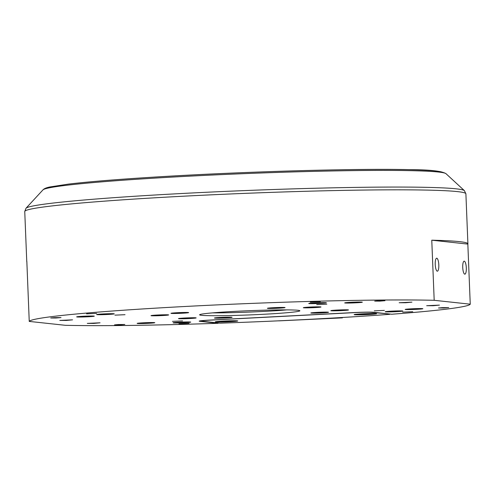 <?xml version="1.0" encoding="UTF-8"?>
<svg xmlns="http://www.w3.org/2000/svg" width="495" height="495" viewBox="0 0 495 495"><rect width="100%" height="100%" fill="white"/><g stroke="black" fill="none" stroke-linecap="round" stroke-linejoin="round"><path stroke-width="0.74" d="M286.784 309.889A50.168 2.116 -2.3 0 1 212.596 312.871M342.416 317.87L340.449 317.654A220.751 9.306 -2.3 0 1 278.747 320.871L342.416 317.87L342.398 317.487M326.818 304.171L316.726 304.629L326.818 304.171M26.848 261.799A220.751 9.306 -2.3 0 1 26.761 261.558A220.751 9.306 -2.3 0 1 26.829 261.304L29.242 321.41L65.303 325.302A220.751 9.306 -2.3 0 0 218.171 323.285L199.819 321.305A16.057 0.674 -2.3 0 1 199.2 321.144A16.057 0.674 -2.3 0 1 210.845 320.024L353.541 312.586A16.057 0.674 -2.3 0 1 373.366 312.258L391.718 314.238A220.751 9.306 -2.3 0 0 470.25 304.19L434.189 300.298L431.77 240.193A220.751 9.306 -2.3 0 1 467.905 243.837A220.751 9.306 -2.3 0 1 467.837 244.091L431.77 240.193M29.242 321.41A220.751 9.306 -2.3 0 1 148.964 308.552A220.751 9.306 -2.3 0 1 434.189 300.298M384.374 310.39L374.282 310.848L384.374 310.39M125.018 314.696L114.927 315.148L125.018 314.696M442.208 307.649L438.477 307.995L443.631 308.02L448.761 307.587L442.208 307.649M54.456 317.648L50.725 318L55.879 318.019L61.015 317.586L54.456 317.648M189.047 323.365L178.955 323.817L189.047 323.365M320.339 301.721L310.247 302.179L320.339 301.721M391.607 311.138A8.83 0.371 -2.3 0 1 402.85 311.046A8.83 0.371 -2.3 0 1 394.039 311.77A8.83 0.371 -2.3 0 1 385.203 311.751A8.83 0.371 -2.3 0 1 391.607 311.138M315.16 302.884A8.83 0.371 -2.3 0 1 326.403 302.785A8.83 0.371 -2.3 0 1 317.598 303.515A8.83 0.371 -2.3 0 1 308.756 303.497A8.83 0.371 -2.3 0 1 315.16 302.884M103.047 313.941A8.83 0.371 -2.3 0 1 114.289 313.849A8.83 0.371 -2.3 0 1 105.478 314.572A8.83 0.371 -2.3 0 1 96.643 314.554A8.83 0.371 -2.3 0 1 103.047 313.941M179.493 322.196A8.83 0.371 -2.3 0 1 190.736 322.103A8.83 0.371 -2.3 0 1 181.925 322.833A8.83 0.371 -2.3 0 1 173.089 322.814A8.83 0.371 -2.3 0 1 179.493 322.196M317.258 312.37A8.83 0.371 -2.3 0 1 328.501 312.277A8.83 0.371 -2.3 0 1 319.69 313.007A8.83 0.371 -2.3 0 1 310.854 312.988A8.83 0.371 -2.3 0 1 317.258 312.37M273.809 307.68A8.83 0.371 -2.3 0 1 285.052 307.587A8.83 0.371 -2.3 0 1 276.247 308.311A8.83 0.371 -2.3 0 1 267.405 308.292A8.83 0.371 -2.3 0 1 273.809 307.68M177.396 312.704A8.83 0.371 -2.3 0 1 188.638 312.611A8.83 0.371 -2.3 0 1 179.827 313.341A8.83 0.371 -2.3 0 1 170.992 313.323A8.83 0.371 -2.3 0 1 177.396 312.704M220.838 317.4A8.83 0.371 -2.3 0 1 232.081 317.307A8.83 0.371 -2.3 0 1 223.276 318.031A8.83 0.371 -2.3 0 1 214.44 318.013A8.83 0.371 -2.3 0 1 220.838 317.4M154.459 322.61A8.83 0.371 -2.3 0 1 154.799 322.703A8.83 0.371 -2.3 0 1 145.988 323.427A8.83 0.371 -2.3 0 1 137.152 323.408A8.83 0.371 -2.3 0 1 144.744 322.734A8.83 0.371 -2.3 0 1 154.459 322.61M422.495 308.639A8.83 0.371 -2.3 0 1 422.835 308.725A8.83 0.371 -2.3 0 1 414.024 309.449A8.83 0.371 -2.3 0 1 405.188 309.437A8.83 0.371 -2.3 0 1 412.781 308.762A8.83 0.371 -2.3 0 1 422.495 308.639M362 302.105A8.83 0.371 -2.3 0 1 362.34 302.191A8.83 0.371 -2.3 0 1 353.529 302.915A8.83 0.371 -2.3 0 1 344.693 302.903A8.83 0.371 -2.3 0 1 352.285 302.228A8.83 0.371 -2.3 0 1 362 302.105M93.963 316.076A8.83 0.371 -2.3 0 1 94.304 316.169A8.83 0.371 -2.3 0 1 85.493 316.893A8.83 0.371 -2.3 0 1 76.657 316.874A8.83 0.371 -2.3 0 1 84.249 316.2A8.83 0.371 -2.3 0 1 93.963 316.076M195.81 317.815A8.83 0.371 -2.3 0 1 196.15 317.901A8.83 0.371 -2.3 0 1 187.339 318.632A8.83 0.371 -2.3 0 1 178.503 318.613A8.83 0.371 -2.3 0 1 186.095 317.939A8.83 0.371 -2.3 0 1 195.81 317.815M348.146 309.87A8.83 0.371 -2.3 0 1 348.486 309.957A8.83 0.371 -2.3 0 1 339.675 310.687A8.83 0.371 -2.3 0 1 330.839 310.668A8.83 0.371 -2.3 0 1 338.432 309.994A8.83 0.371 -2.3 0 1 348.146 309.87M320.649 306.9A8.83 0.371 -2.3 0 1 320.989 306.993A8.83 0.371 -2.3 0 1 312.178 307.717A8.83 0.371 -2.3 0 1 303.342 307.698A8.83 0.371 -2.3 0 1 310.934 307.024A8.83 0.371 -2.3 0 1 320.649 306.9M168.312 314.845A8.83 0.371 -2.3 0 1 168.653 314.931A8.83 0.371 -2.3 0 1 159.842 315.662A8.83 0.371 -2.3 0 1 151.006 315.643A8.83 0.371 -2.3 0 1 158.598 314.969A8.83 0.371 -2.3 0 1 168.312 314.845M439.436 305.112L433.199 305.712L426.684 305.7L439.436 305.112M411.939 302.142L405.702 302.742L399.187 302.73L411.939 302.142M72.555 319.838L66.318 320.438L59.802 320.426L72.555 319.838M100.052 322.808L93.815 323.408L87.299 323.396L100.052 322.808M297.953 310.285A50.168 2.116 -2.3 0 1 299.877 310.786A50.168 2.116 -2.3 0 1 249.833 314.913A50.168 2.116 -2.3 0 1 199.615 314.814A50.168 2.116 -2.3 0 1 242.76 310.984A50.168 2.116 -2.3 0 1 297.953 310.285M96.655 313.385L86.563 313.842L96.655 313.385M412.731 311.702L402.639 312.153L412.731 311.702M378.415 300.756L374.684 301.108L379.838 301.127L384.968 300.694L378.415 300.756M118.256 324.541L114.524 324.887L119.672 324.906L124.808 324.473L118.256 324.541M182.575 320.909L172.477 321.366L182.575 320.909M435.241 264.503A6.503 1.77 -93 0 1 436.683 258.198A6.503 1.77 -93 0 1 438.793 264.602A6.503 1.77 -93 0 1 437.357 271.192A6.503 1.77 -93 0 1 435.241 264.503M462.738 267.473A6.503 1.77 -93 0 1 464.18 261.168A6.503 1.77 -93 0 1 466.29 267.572A6.503 1.77 -93 0 1 464.861 274.162A6.503 1.77 -93 0 1 462.738 267.473M467.837 244.091L470.25 304.19M218.159 322.975L218.171 323.285M366.108 313.731L364.58 313.793M362.519 313.91L370.359 313.762L365.36 314.183L360.341 314.164L362.519 313.91M356.054 314.276A9.43 0.396 177.7 0 0 355.93 314.35A9.43 0.396 177.7 0 0 365.372 314.368A9.43 0.396 177.7 0 0 374.777 313.589A9.43 0.396 177.7 0 0 374.647 313.533M227.273 320.97L226.005 321.02M222.632 321.23L231.524 321.001L222.632 321.23M217.218 321.515A9.43 0.396 177.7 0 0 217.088 321.589A9.43 0.396 177.7 0 0 226.531 321.608A9.43 0.396 177.7 0 0 235.942 320.828A9.43 0.396 177.7 0 0 235.806 320.772M215.721 321.973A11.237 0.476 -2.3 0 1 215.3 321.837A11.237 0.476 -2.3 0 1 226.506 320.933A11.237 0.476 -2.3 0 1 237.742 320.939A11.237 0.476 -2.3 0 1 228.319 321.806A11.237 0.476 -2.3 0 1 215.721 321.973M354.562 314.733A11.237 0.476 -2.3 0 1 354.142 314.603A11.237 0.476 -2.3 0 1 365.341 313.694A11.237 0.476 -2.3 0 1 376.577 313.7A11.237 0.476 -2.3 0 1 367.16 314.566A11.237 0.476 -2.3 0 1 354.562 314.733M389.676 314.325A219.545 9.257 -2.3 0 1 219.984 323.173L201.75 321.206A14.046 0.594 -2.3 0 1 201.211 321.063A14.046 0.594 -2.3 0 1 211.396 320.086L354.092 312.642A14.046 0.594 -2.3 0 1 371.436 312.357L389.664 314.016M199.819 321.305L199.801 320.933M443.192 172.718A199.021 8.39 177.7 0 0 153.586 177.148M144.54 198.421A220.751 9.306 -2.3 0 1 465.894 193.811L464.397 190.643A219.576 9.257 177.7 0 0 144.961 195.612A219.576 9.257 177.7 0 0 25.994 208.253L24.75 211.526A220.751 9.306 -2.3 0 1 144.54 198.421M25.994 208.253L42.966 189.882A201.855 8.514 -2.3 0 1 152.342 178.268A201.855 8.514 -2.3 0 1 446.001 173.696L464.397 190.643M201.193 320.735L201.211 321.063M467.905 243.837L465.894 193.811M26.761 261.558L24.75 211.526M446.001 173.696C441.8 171.029 429.487 169.68 409.043 169.649C355.732 168.331 239.227 171.753 153.506 177.148C116.517 179.444 88.11 181.77 68.273 184.128L49.89 186.962C46.369 187.679 44.061 188.657 42.966 189.882"/></g></svg>
